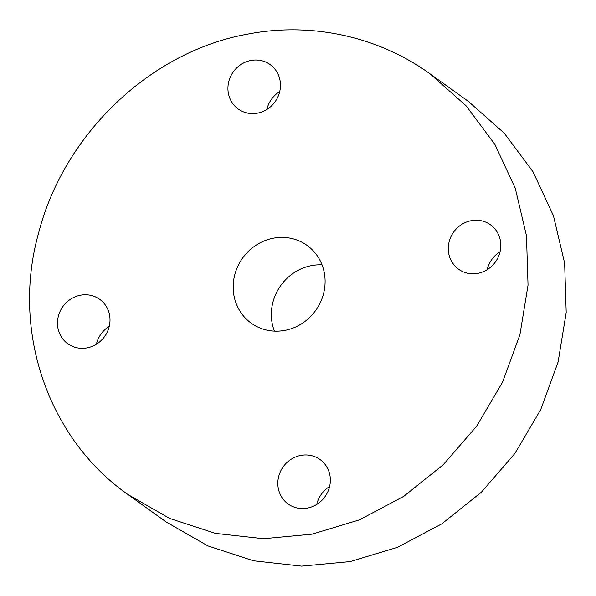 <?xml version="1.0" encoding="UTF-8"?>
<svg xmlns="http://www.w3.org/2000/svg" width="596" height="596" viewBox="0 0 596 596"><rect width="100%" height="100%" fill="white"/><g stroke="black" fill="none" stroke-linecap="round" stroke-linejoin="round"><path stroke-width="0.89" d="M430.23 73.978L468.389 101.402L504.283 133.243L533.018 171.812L553.423 215.67L564.635 263.179L566.2 312.572L558.094 362.018L540.714 409.631L514.802 453.586L481.404 492.169L441.815 523.839L397.539 547.299L350.225 561.588L301.621 566.133L253.561 560.799L207.84 545.876L166.224 522.007L128.058 494.583C48.462 438.976 10.966 331.577 38.531 233.312C63.645 134.614 150.05 51.502 247.541 34.143C311.529 21.665 378.624 36.594 430.23 73.978L466.124 105.812L494.859 144.388L515.257 188.247L526.469 235.748L528.034 285.149L519.935 334.594L502.555 382.207L476.636 426.162L443.238 464.746L403.648 496.408L359.373 519.876L312.058 534.165L263.454 538.71L215.394 533.375L169.674 518.445L128.058 494.583M329.618 486.507A27.349 25.688 -54.3 0 0 316.729 504.44M279.725 91.553A27.349 25.688 -54.3 0 0 266.837 109.485M500.066 251.758A27.349 25.688 -54.3 0 0 487.178 269.697M109.277 326.295A27.349 25.688 -54.3 0 0 96.388 344.227M322.034 264.862A47.866 44.946 -54.3 0 0 311.485 265.63A47.866 44.946 -54.3 0 0 274.413 331.13M300.764 455.426A27.349 25.688 -54.3 0 0 278.727 476.346A27.349 25.688 -54.3 0 0 288.129 503.97A27.349 25.688 -54.3 0 0 324.947 496.751A27.349 25.688 -54.3 0 0 320.052 459.546A27.349 25.688 -54.3 0 0 300.764 455.426M250.871 60.472A27.349 25.688 -54.3 0 0 228.834 81.391A27.349 25.688 -54.3 0 0 238.236 109.016A27.349 25.688 -54.3 0 0 275.054 101.797A27.349 25.688 -54.3 0 0 270.159 64.591A27.349 25.688 -54.3 0 0 250.871 60.472M471.212 220.684A27.349 25.688 -54.3 0 0 449.175 241.596A27.349 25.688 -54.3 0 0 458.577 269.228A27.349 25.688 -54.3 0 0 495.395 262.002A27.349 25.688 -54.3 0 0 490.501 224.804A27.349 25.688 -54.3 0 0 471.212 220.684M80.423 295.221A27.349 25.688 -54.3 0 0 58.386 316.133A27.349 25.688 -54.3 0 0 67.788 343.758A27.349 25.688 -54.3 0 0 104.605 336.539A27.349 25.688 -54.3 0 0 99.711 299.341A27.349 25.688 -54.3 0 0 80.423 295.221M273.326 238.206A47.866 44.946 -54.3 0 0 234.764 274.801A47.866 44.946 -54.3 0 0 251.214 323.151A47.866 44.946 -54.3 0 0 315.642 310.516A47.866 44.946 -54.3 0 0 307.074 245.41A47.866 44.946 -54.3 0 0 273.326 238.206"/></g></svg>
